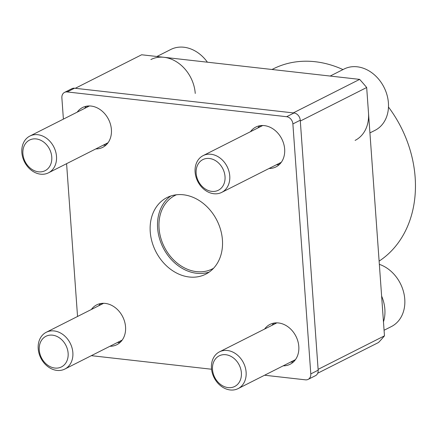 <?xml version="1.0" encoding="UTF-8"?>
<svg xmlns="http://www.w3.org/2000/svg" width="437" height="437" viewBox="0 0 437 437"><rect width="100%" height="100%" fill="white"/><g stroke="black" fill="none" stroke-linecap="round" stroke-linejoin="round"><path stroke-width="0.66" d="M68.128 353.238A17.169 13.716 -116.8 0 0 52.511 335.163A17.169 13.716 -116.8 0 0 39.254 349.977A17.169 13.716 -116.8 0 0 54.871 368.052A17.169 13.716 -116.8 0 0 68.128 353.238M72.859 352.632A20.605 16.459 -116.8 0 0 46.246 332.284A20.605 16.459 -116.8 0 0 38.21 348.721A20.605 16.459 -116.8 0 0 64.823 369.063A20.605 16.459 -116.8 0 0 72.859 352.632M241.382 372.794A17.169 13.716 -116.8 0 0 225.765 354.718A17.169 13.716 -116.8 0 0 212.508 369.533A17.169 13.716 -116.8 0 0 228.125 387.608A17.169 13.716 -116.8 0 0 241.382 372.794M246.113 372.187A20.605 16.459 -116.8 0 0 219.5 351.84A20.605 16.459 -116.8 0 0 211.464 368.276A20.605 16.459 -116.8 0 0 238.078 388.619A20.605 16.459 -116.8 0 0 246.113 372.187M383.473 321.867A34.337 27.433 -116.8 0 0 384.86 309.238A34.337 27.433 -116.8 0 0 381.627 296.084M384.074 330.257L391.377 326.57A34.337 27.433 -116.8 0 0 404.766 299.181A34.337 27.433 -116.8 0 0 379.349 264.341M225.022 176.559A17.169 13.716 -116.8 0 0 209.405 158.484A17.169 13.716 -116.8 0 0 196.147 173.303A17.169 13.716 -116.8 0 0 211.765 191.379A17.169 13.716 -116.8 0 0 225.022 176.559M229.753 175.958A20.605 16.459 -116.8 0 0 203.139 155.61A20.605 16.459 -116.8 0 0 195.104 172.047A20.605 16.459 -116.8 0 0 221.717 192.389A20.605 16.459 -116.8 0 0 229.753 175.958M355.106 140.397A34.337 27.433 -116.8 0 0 368.5 113.003M369.926 132.908L375.017 130.341A34.337 27.433 -116.8 0 0 388.411 102.946A34.337 27.433 -116.8 0 0 344.05 69.041L330.164 76.054M67.178 91.939L286.628 116.712A6.866 5.484 63.2 0 1 292.877 123.939L310.794 373.914L318.169 370.188L300.252 120.219A6.866 5.484 63.2 0 0 294.003 112.986L74.552 88.214A6.866 5.484 63.2 0 0 71.925 88.662L64.55 92.387A6.866 5.484 63.2 0 1 67.178 91.939L74.552 88.214M91.344 355.669L211.552 369.238M264.593 375.225L305.49 379.84A6.866 5.484 63.2 0 0 308.118 379.392L315.492 375.667A6.866 5.484 63.2 0 0 318.169 370.188M64.55 92.387A6.866 5.484 63.2 0 0 61.874 97.866L63.398 119.126M66.588 163.678L77.546 316.475M310.794 373.914A6.866 5.484 63.2 0 1 308.118 379.392M269.055 168.48A22.32 17.83 -116.8 0 0 275.955 166.918A22.32 17.83 -116.8 0 0 284.656 149.115A22.32 17.83 -116.8 0 0 255.825 127.074A22.32 17.83 -116.8 0 0 250.477 131.695M276.43 164.754A22.32 17.83 -116.8 0 0 279.363 164.514M283.203 365.824A22.32 17.83 -116.8 0 0 290.097 364.267A22.32 17.83 -116.8 0 0 298.804 346.459A22.32 17.83 -116.8 0 0 269.968 324.418A22.32 17.83 -116.8 0 0 264.62 329.045M290.578 362.098A22.32 17.83 -116.8 0 0 293.511 361.863M109.949 346.268A22.32 17.83 -116.8 0 0 116.843 344.711A22.32 17.83 -116.8 0 0 125.55 326.903A22.32 17.83 -116.8 0 0 96.719 304.862A22.32 17.83 -116.8 0 0 91.371 309.489M117.324 342.542A22.32 17.83 -116.8 0 0 120.257 342.308M95.801 148.919A22.32 17.83 -116.8 0 0 102.7 147.362A22.32 17.83 -116.8 0 0 111.402 129.56A22.32 17.83 -116.8 0 0 82.571 107.518A22.32 17.83 -116.8 0 0 77.223 112.14M103.176 145.199A22.32 17.83 -116.8 0 0 106.115 144.958M150.241 231.818A42.924 34.294 -116.8 0 0 205.69 274.201A42.924 34.294 -116.8 0 0 222.428 239.968A42.924 34.294 -116.8 0 0 166.978 197.579A42.924 34.294 -116.8 0 0 150.241 231.818M170.807 195.995A42.924 34.294 -116.8 0 0 157.615 228.092A42.924 34.294 -116.8 0 0 209.236 272.06M86.531 106.196A22.32 17.83 -116.8 0 0 84.598 108.414M273.928 323.101A22.32 17.83 -116.8 0 0 271.994 325.319M100.679 303.546A22.32 17.83 -116.8 0 0 98.74 305.763M259.786 125.752A22.32 17.83 -116.8 0 0 257.852 127.97M51.768 157.003A17.169 13.716 -116.8 0 0 36.151 138.928A17.169 13.716 -116.8 0 0 22.893 153.748A17.169 13.716 -116.8 0 0 38.511 171.823A17.169 13.716 -116.8 0 0 51.768 157.003M56.499 156.402A20.605 16.459 -116.8 0 0 29.885 136.054A20.605 16.459 -116.8 0 0 21.85 152.486A20.605 16.459 -116.8 0 0 48.463 172.833A20.605 16.459 -116.8 0 0 56.499 156.402M195.246 93.447A34.337 27.433 -116.8 0 0 150.891 59.541M207.4 62.196A34.337 27.433 -116.8 0 0 170.796 49.479L156.91 56.499M101.04 304.605A21.293 17.01 63.2 0 1 102.515 303.327M274.294 324.161A21.293 17.01 63.2 0 1 275.769 322.883M86.892 107.256A21.293 17.01 63.2 0 1 88.367 105.978M260.146 126.812A21.293 17.01 63.2 0 1 261.621 125.534M359.646 79.381L293.282 112.904L75.273 88.296L141.637 54.772L359.646 79.381A188.866 150.891 63.2 0 1 366.676 87.515L384.473 335.84A188.866 150.891 63.2 0 1 378.508 342.51L317.704 373.225M384.473 335.84L318.109 369.363L300.312 121.044L366.676 87.515M388.477 107.043A109.884 87.788 63.2 0 1 415.15 177.411A109.884 87.788 63.2 0 1 379.119 261.118M272.033 69.488L273.201 68.899A109.884 87.788 63.2 0 1 315.203 61.726A109.884 87.788 63.2 0 1 342.99 69.576M107.376 143.609A21.293 17.01 63.2 0 1 105.475 144.035M280.63 163.165A21.293 17.01 63.2 0 1 278.73 163.591M294.773 360.514A21.293 17.01 63.2 0 1 292.872 360.94M121.519 340.953A21.293 17.01 63.2 0 1 119.618 341.384M176.439 194.765A41.209 32.922 -116.8 0 0 175.128 195.383A41.209 32.922 -116.8 0 0 159.057 228.256A41.209 32.922 -116.8 0 0 212.289 268.946A41.209 32.922 -116.8 0 0 213.562 268.258M292.877 123.939L300.252 120.219M286.628 116.712L294.003 112.986M122.191 340.084L64.823 369.063M103.613 303.305L46.246 332.284M295.445 359.64L238.078 388.619M276.867 322.861L219.5 351.84M281.302 162.291L221.717 192.389M262.719 125.512L203.139 155.61M108.048 142.735L48.463 172.833M89.465 105.956L29.885 136.054"/></g></svg>
